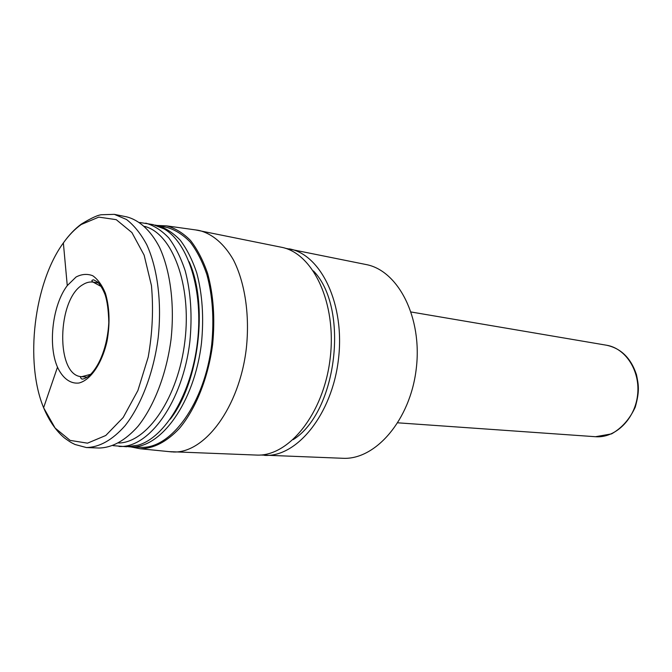 <?xml version="1.0" encoding="UTF-8"?>
<svg xmlns="http://www.w3.org/2000/svg" width="672" height="672" viewBox="0 0 672 672"><rect width="100%" height="100%" fill="white"/><g stroke="black" fill="none" stroke-linecap="round" stroke-linejoin="round"><path stroke-width="1.01" d="M76.062 277.007C81.757 274.042 87.318 273.622 92.753 275.738C97.885 279.367 102.119 285.264 105.454 293.429C109.62 307.692 110.141 323.635 107.016 341.267C101.984 363.527 90.628 380.092 78.977 383.023C70.325 384.048 62.639 378.235 57.49 367.172C47.737 345.114 52.576 304.744 67.267 285.617L76.062 277.007M285.18 248.237L365.929 264.508C398.16 270.354 422.579 317.503 416.245 368.819C410.264 420.176 375.396 460.211 342.695 458.279L260.392 455.003M289.279 248.858C321.182 254.554 345.19 304.55 338.428 359.486C332.01 414.473 296.873 457.372 264.524 455.372M313.446 270.942C349.625 308.028 337.142 412.138 293.219 439.622M195.611 229.925L281.165 247.204C313.018 252.874 336.966 303.173 330.154 358.495C323.694 413.86 288.54 457.078 256.25 455.062L169.033 451.626M199.307 230.488C212.377 233.839 224.28 243.911 233.461 259.972C244.994 282.677 249.892 315.244 246.322 348.449C239.392 407.719 204.296 454.037 172.763 451.954M157.324 225.464L166.681 225.876C175.199 228.178 183.154 233.05 190.529 240.492C197.4 249.346 203.104 260.35 207.631 273.487C213.478 294.974 215.149 318.612 212.629 344.408C208.194 378.008 195.787 408.937 179.407 428.408C166.572 441.966 153.418 448.736 139.961 448.72L130.78 446.905M155.03 225.07L166.967 227.413C175.308 229.816 183.078 234.73 190.277 242.138C196.972 250.925 202.516 261.786 206.917 274.722C212.596 295.831 214.2 319.024 211.73 344.299C204.826 403.259 170.881 449.4 140.608 447.3L128.461 446.754M157.021 225.406C165.329 227.808 173.065 232.739 180.222 240.19C186.883 249.018 192.402 259.946 196.77 272.975C202.398 294.235 203.969 317.604 201.474 343.073C194.519 402.494 160.616 449.005 130.469 446.897M189.126 261.736C208.446 304.366 199.097 382.326 170.251 419.177M139.717 222.491L153.065 224.608L163.985 228.841C188.336 242.634 203.641 291.152 197.392 342.577C191.302 394.027 164.968 437.556 138.046 445.2L126.437 446.737L112.963 445.637M145.757 223.138C154.022 225.54 161.717 230.488 168.84 237.972C175.459 246.868 180.936 257.872 185.27 270.992C190.848 292.421 192.377 315.983 189.848 341.678C182.834 401.621 148.982 448.56 118.986 446.443M144.606 226.38C172.267 233.428 191.822 284.651 184.909 341.082C178.282 397.555 147.176 442.705 118.633 443.008M126.748 216.88C139.306 220.147 150.696 230.454 159.424 247.086C170.36 270.631 174.804 304.643 171.032 339.419C166.48 374.102 154.123 406.106 137.928 426.392C125.252 440.546 112.283 447.754 99.036 448.022L86.377 447.544C99.54 447.266 112.442 439.984 125.084 425.695C141.221 405.199 153.577 372.893 158.164 337.882C161.977 302.77 157.618 268.456 146.773 244.734C140.885 233.797 134.114 225.372 126.454 219.467L114.332 214.351L126.748 216.88M81.22 224.524L98.792 217.115L116.239 219.66L131.905 232.554L144.127 255.142L151.444 285.558C153.56 308.86 152.477 332.716 148.201 357.118L137.894 390.524L123.194 417.497L105.773 435.49L87.494 443.167L70.123 440.395L55.121 428.056L43.604 407.719C24.578 361.847 34.028 283.013 63.361 242.936C68.888 235.192 74.844 229.06 81.22 224.524M90.787 374.296L81.757 376.673C55.499 376.16 56.851 299.006 82.925 284.609C86.318 282.467 89.712 281.635 93.089 282.122L101.304 286.566M606.463 345.215C625.834 348.247 640.559 371.221 637.543 395.346C634.771 419.504 615.04 438.346 595.493 436.716L611.528 433.894C621.818 428.081 629.74 419.143 635.275 407.089C639.87 390.608 638.526 384.88 636.476 374.724C630.983 358.126 620.978 348.289 606.463 345.215L411.146 312.001M57.49 367.172L43.604 407.719C49.056 420.697 55.978 430.76 64.369 437.892C72.173 443.528 71.669 442.697 74.995 444.486L86.377 447.544M67.267 285.617L63.361 242.936C68.897 235.116 74.869 228.85 81.278 224.12C91.619 217.804 98.582 214.662 102.186 214.712L114.332 214.351M98.566 282.962L93.089 282.122C91.308 280.829 91.51 280.064 93.71 279.846L97.692 282.097C100.556 285.205 103.034 289.422 105.118 294.748C107.26 301.241 108.486 310.481 108.805 322.476C107.554 346.374 99.406 366.45 89.233 375.69C85.697 378.227 83.227 379.344 81.816 379.033C80.102 377.546 80.086 376.765 81.757 376.673L87.268 377.152M397.858 422.822L595.493 436.716M139.961 448.72L171.956 451.92M166.681 225.876L198.526 230.328"/></g></svg>
